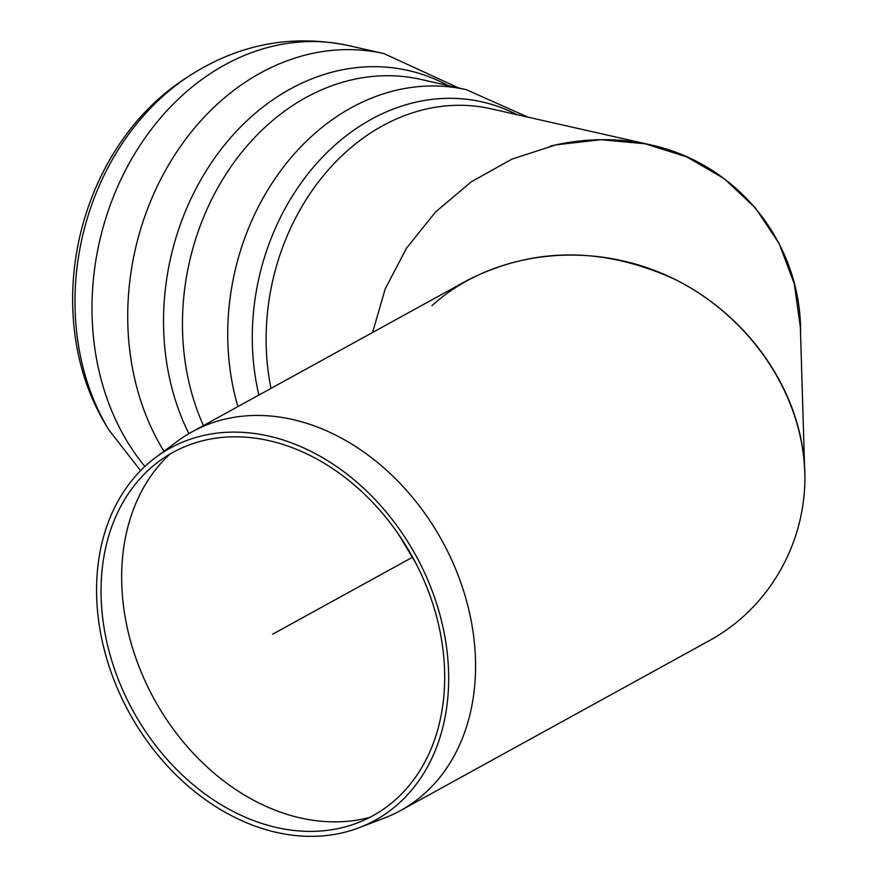 <?xml version="1.0" encoding="UTF-8"?>
<svg xmlns="http://www.w3.org/2000/svg" width="880" height="880" viewBox="0 0 880 880"><rect width="100%" height="100%" fill="white"/><g stroke="black" fill="none" stroke-linecap="round" stroke-linejoin="round"><path stroke-width="1.32" d="M183.832 79.475A231 186.967 102.7 0 0 105.743 424.743L108.911 429.957A236.731 191.598 102.7 0 1 188.936 76.131L183.832 79.475M800.569 334.18C802.01 244.002 738.199 163.603 650.254 144.804C617.595 137.566 584.364 137.995 550.561 146.08L550.506 146.091M441.507 639.441A207.35 159.533 -118.8 0 0 327.833 465.487A207.35 159.533 -118.8 0 0 158.73 461.538A207.35 159.533 -118.8 0 0 104.225 628.738A207.35 159.533 -118.8 0 0 357.544 822.855A207.35 159.533 -118.8 0 0 441.507 639.441M169.906 454.124A211.057 162.382 -118.8 0 0 154.286 699.347A211.057 162.382 -118.8 0 0 369.787 817.377M99.836 628.749A212.443 163.449 -118.8 0 0 359.37 827.618A212.443 163.449 -118.8 0 0 445.401 639.705A212.443 163.449 -118.8 0 0 328.933 461.494A212.443 163.449 -118.8 0 0 155.683 457.446A212.443 163.449 -118.8 0 0 99.836 628.749M359.37 827.618L384.703 817.905A216.161 166.32 -118.8 0 0 400.642 810.513A216.161 166.32 -118.8 0 0 472.241 626.703A216.161 166.32 -118.8 0 0 192.225 431.739A216.161 166.32 -118.8 0 0 177.441 441.243L155.683 457.446M192.225 431.739L468.105 279.928C534.028 246.807 602.976 246.62 674.938 279.367C741.345 312.378 790.427 376.398 802.087 445.203C815.969 523.996 777.744 603.801 708.158 641.289L400.642 810.513M398.42 534.16L415.844 563.178L398.42 534.16M372.614 332.475L385.176 288.959L406.483 248.193L435.6 211.959L471.24 181.841L511.863 159.148L555.676 144.903L600.776 139.7L645.172 143.781L686.917 156.959L724.207 178.662L755.392 207.944L779.108 243.529L794.321 283.833L800.36 327.118L804.738 472.12C802.296 390.951 745.943 310.86 666.215 275.264C586.498 239.657 491.194 252.021 431.959 305.646M412.643 557.183L272.624 634.227M517.022 114.675A220.913 178.794 102.7 0 0 319.396 160.446A220.913 178.794 102.7 0 0 258.896 395.054M527.945 117.139L466.312 89.683A229.35 185.625 102.7 0 0 278.971 173.096A229.35 185.625 102.7 0 0 237.919 406.593M650.254 144.804L490.985 108.79A216.161 174.955 102.7 0 0 408.892 114.037A216.161 174.955 102.7 0 0 270.996 388.388M188.936 76.131C238.491 44.132 291.599 33.924 348.282 45.54A246.378 199.408 102.7 0 0 121.913 177.408A246.378 199.408 102.7 0 0 144.881 466.444M348.282 45.54L384.01 53.614A246.378 199.408 102.7 0 0 165 171.27A246.378 199.408 102.7 0 0 163.955 451.286M448.217 85.591A235.246 190.388 102.7 0 0 218.493 152.757A235.246 190.388 102.7 0 0 188.892 433.642M466.312 89.683L421.036 79.442A229.35 185.625 102.7 0 0 224.642 176.297A229.35 185.625 102.7 0 0 203.434 425.568M140.558 470.657L108.911 429.957M458.656 87.945L384.01 53.614"/></g></svg>
